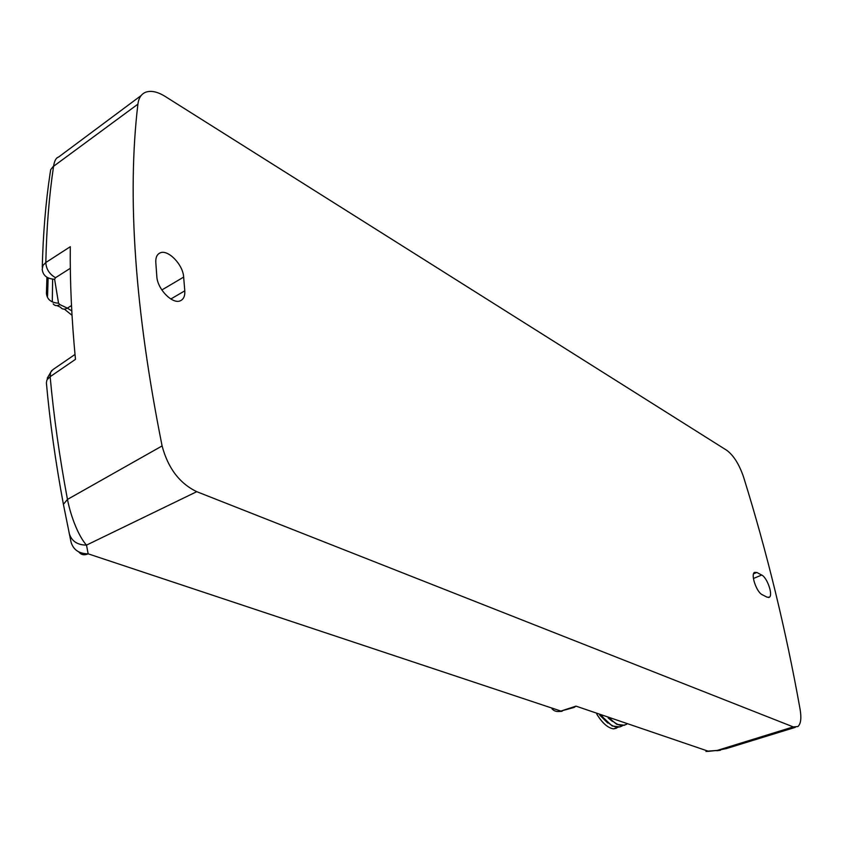 <?xml version="1.0" encoding="UTF-8"?>
<svg xmlns="http://www.w3.org/2000/svg" width="843" height="843" viewBox="0 0 843 843"><rect width="100%" height="100%" fill="white"/><g stroke="black" fill="none" stroke-linecap="round" stroke-linejoin="round"><path stroke-width="1.26" d="M46.934 277.263L46.418 293.375C47.092 299.476 51.128 302.753 58.536 303.185L54.616 279.265C47.05 278.812 42.909 275.492 42.213 269.286L43.004 265.387L45.817 262.521C46.186 269.117 49.431 274.186 55.533 277.695L54.616 279.265M60.622 307.347C62.245 309.434 64.5 309.687 67.366 308.138L59.916 304.618C57.039 306.188 54.795 305.925 53.172 303.849M52.287 301.91L52.635 279.181M71.497 305.556L67.366 308.138L71.771 310.867M576.011 706.139L574.157 707.425L560.901 711.07L576.011 706.139L707.994 751.124L705.981 751.503M196.756 491.68L793.252 726.908L797.889 726.55C800.818 723.958 801.567 718.278 800.133 709.511C785.918 629.984 767.088 552.555 743.621 477.212C739.269 464.419 733.663 455.462 726.824 450.352L165.091 96.387C157.43 91.645 150.908 90.285 145.512 92.287C141.202 94.121 138.663 98.073 137.904 104.163C126.924 196.377 134.985 310.308 162.098 445.936C167.999 468.128 179.559 483.376 196.756 491.68L86.502 545.115L88.167 553.83C79.042 553.746 73.32 549.815 71.023 542.049L63.404 504.335C55.554 462.206 49.874 421.711 46.386 382.859L46.945 379.866L50.148 376.695C53.71 415.926 59.484 456.832 67.461 499.425C71.149 518.002 78.989 536.833 86.502 545.115C77.261 545.031 71.486 541.058 69.168 533.208M53.035 369.519L50.612 372.279L50.148 376.695L75.47 359.35C71.634 319.508 69.906 281.952 70.296 246.704L45.817 262.521C46.565 227.916 49.157 195.829 53.573 166.261C54.395 160.844 56.07 157.767 58.599 157.04L141.16 95.522M707.994 751.124L717.203 750.428L707.656 751.429M793.252 726.908L717.203 750.428L726.592 748.531M767.067 597.171L762.177 594.673C756.666 592.334 750.491 574.462 754.464 572.376L756.845 572.46L761.724 575.052C767.193 577.487 773.273 595.147 769.332 597.234L767.067 597.171M161.845 289.971L183.658 277.105L184.786 290.846L170.823 299.002M183.658 277.105C183.11 264.523 167.652 248.748 159.864 253.026C156.903 254.523 155.544 257.673 155.807 262.479L156.819 276.399C157.272 289.181 172.952 304.987 180.644 300.635C183.721 299.065 185.102 295.809 184.786 290.846M599.679 715.064L607.782 723.031M608.151 717.941L612.503 721.45M596.76 714.074C602.281 723.083 607.866 728.004 613.514 728.858L617.866 727.372M601.86 715.802C609.542 725.739 616.286 729.121 622.102 725.939M610.184 718.636C614.61 723.241 618.773 725.549 622.671 725.56L626.686 724.295M624.652 725.254L616.834 724.369L609.236 718.32M620.005 726.919L612.176 726.002L601.027 715.517M609.858 718.974L608.625 718.11M616.518 728.173L613.514 728.858M59.916 304.618L58.536 303.185M552.028 708.921C554.504 711.408 557.465 712.114 560.901 711.07L88.167 553.83C84.289 555.537 81.16 554.894 78.757 551.902M42.266 267.263C43.109 233.722 45.712 202.573 50.043 173.795L50.696 169.664L53.035 166.682L137.904 104.163M70.327 268.285L55.533 277.695M162.098 445.936L67.461 499.425L63.404 504.335M753.421 578.477L761.724 575.052M756.845 572.46L753.526 573.841M47.577 296.093L48.125 277.916M57.039 305.619L60.58 307.284M72.024 315.324L64.384 309.139M558.624 711.534L562.091 711.302M47.24 378.244L51.75 370.488M716.845 750.744L720.47 750.259M53.088 369.497L75.006 354.45M726.803 748.436L795.265 727.361M768.542 597.518L769.332 597.234M158.368 254.006L159.864 253.026"/></g></svg>
